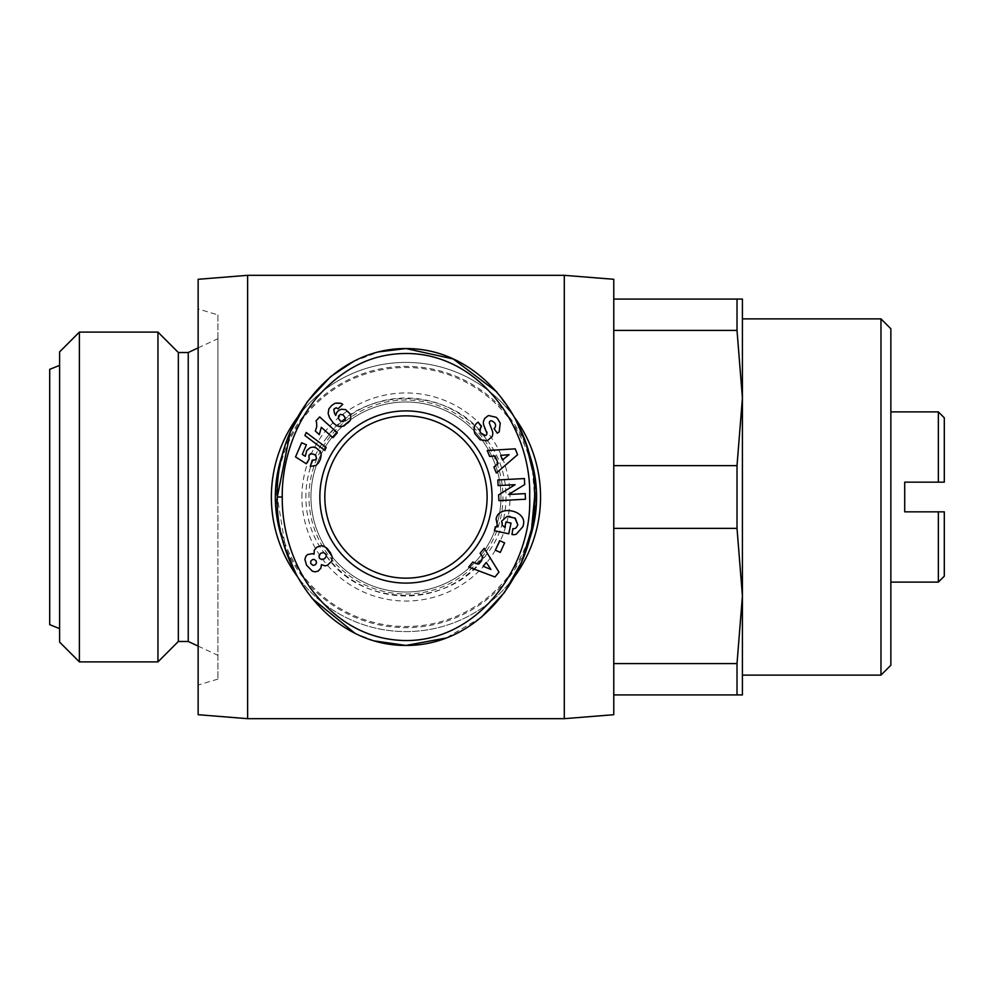 <?xml version="1.0" encoding="UTF-8"?>
<svg xmlns="http://www.w3.org/2000/svg" width="994" height="994" viewBox="0 0 994 994"><rect width="100%" height="100%" fill="white"/><g stroke="black" fill="none" stroke-linecap="round" stroke-linejoin="round"><path stroke-width="0.75" stroke-dasharray="4.97 3.73" d="M540.537 497A134.588 134.588 0 0 1 405.962 631.588A134.588 134.588 0 0 1 271.374 497A134.588 134.588 0 0 1 405.962 362.412A134.588 134.588 0 0 1 540.537 497A134.588 134.588 0 0 0 405.962 362.412A134.588 134.588 0 0 0 271.374 497M497.472 418.549L496.205 417.306M247.618 718.674L247.618 275.326M564.294 275.326L564.294 718.674M325.436 554.528C299.43 522.521 299.306 471.641 325.436 439.472C360.114 385.138 451.512 384.877 486.476 439.472C512.482 471.479 512.606 522.359 486.476 554.528C451.798 608.862 360.4 609.123 325.436 554.528A98.965 98.965 0 0 0 486.476 554.528M486.476 439.472A98.965 98.965 0 0 0 325.436 439.472M613.77 279.289L613.77 714.711M198.141 714.711L198.141 279.289M217.934 314.912L217.934 679.088L217.934 314.912L198.141 308.972L198.141 685.028L198.141 308.972M217.934 679.088L198.141 685.028M297.169 417.753A134.588 134.588 0 0 1 514.743 417.753M613.77 528.348L613.77 663.582L613.77 465.652L613.77 528.348L737.014 528.348L742.419 595.965L737.014 663.582L737.014 694.918L742.419 694.918L742.419 497M613.77 330.418L613.77 465.652L613.77 299.082L613.77 330.418L737.014 330.418L742.419 398.035L737.014 465.652L737.014 528.348M283.476 451.599A130.624 130.624 0 0 1 528.435 451.587M188.239 641.478L188.239 352.522M217.934 497L217.934 338.668L217.934 497M880.97 318.875L880.97 675.125M178.348 641.478L178.348 352.522M500.964 497A95.002 95.002 0 0 1 405.962 592.002A95.002 95.002 0 0 1 310.96 497A95.002 95.002 0 0 1 405.962 401.998A95.002 95.002 0 0 1 500.964 497A95.002 95.002 0 0 1 405.962 592.002A95.002 95.002 0 0 1 310.96 497A95.002 95.002 0 0 1 405.962 401.998A95.002 95.002 0 0 1 500.964 497M890.86 328.766L890.86 665.234M157.947 661.892L157.947 332.108M308.972 497A96.977 96.977 0 0 1 405.962 400.023A96.977 96.977 0 0 1 502.939 497A96.977 96.977 0 0 1 405.962 593.977A96.977 96.977 0 0 1 308.972 497M79.383 661.892L79.383 332.108M890.86 497L890.86 411.889L890.86 497M938.361 411.889L938.361 482.152L904.714 482.152L904.714 511.848L938.361 511.848L938.361 582.111M59.59 642.099L59.59 351.901M49.7 624.654L49.7 369.346M491.533 420.785A1.951 1.951 0 0 0 489.483 423.419L492.316 430.862A7.318 7.318 0 0 1 492.03 436.701M405.962 415.852A81.148 81.148 0 0 0 324.814 497A81.148 81.148 0 0 0 405.962 578.148A81.148 81.148 0 0 0 487.11 497A81.148 81.148 0 0 0 405.962 415.852M613.77 663.582L613.77 694.918L613.77 663.582L737.014 663.582M742.419 398.035L742.419 299.082L613.77 299.082M613.77 694.918L737.014 694.918M737.014 465.652L613.77 465.652M737.014 299.082L737.014 330.418M514.681 576.321A134.588 134.588 0 0 1 297.169 576.247M528.448 542.401A130.624 130.624 0 0 1 283.476 542.401M496.826 391.922L515.277 418.747M525.901 443.324L526.124 444.007M532.461 470.038L534.61 497M481.208 617.398L446.033 638.049M374.502 640.931L354.92 633.265M311.855 598.214L296.585 575.166M285.912 550.365L277.314 497M330.443 376.825L331.064 376.304M353.491 361.468L379.174 351.814M944.3 417.828L944.3 482.152M938.361 511.848L944.3 511.848L944.3 576.172M59.59 497L59.59 628.618L59.59 497M516.221 534.263A9.021 9.021 0 0 1 511.96 534.511L512.892 528.634A3.653 3.653 0 0 0 516.271 527.615L517.824 524.844M523.366 524.882L523.018 526.509M497.621 526.795L495.273 526.808L494.428 530.746L508.742 533.815L511.04 523.092L505.958 521.999L504.803 527.416M504.679 527.354L502.305 525.217M501.647 521.179L507.064 516.408M509.81 516.371L514.842 517.961M484.724 418.362L483.544 421.207A7.318 7.318 0 0 0 483.854 425.333L486.749 432.937A1.951 1.951 0 0 1 485.445 435.509M480.835 433.16L479.978 431.52M480.661 427.495L481.506 426.898L478.139 422.139L477.455 422.624M494.776 427.992L494.006 428.538L497.311 433.198L498.056 432.663M508.617 494.478L524.708 484.55L524.397 478.549L497.82 479.953L498.118 485.581L515.116 484.687L498.615 494.875L498.913 500.641L525.491 499.236L525.192 493.608L508.617 494.478M499.696 540.661L495.385 550.191L500.28 552.415L504.592 542.886L499.696 540.661M483.146 557.783L480.114 553.236L484.19 548.29L498.976 572.109L494.962 576.98L468.721 567.04L472.858 562.02L477.928 564.107L483.146 557.783M495.074 455.948L489.632 456.445L487.222 450.506L515.215 448.841L517.588 454.693L496.341 473.02L493.906 466.994L498.156 463.539L495.074 455.948M295.541 456.917L306.276 463.776L309.196 459.004L308.649 456.842L309.581 454.37L310.948 453.512L314.179 454.047L316.415 455.96L316.49 458.445L314.874 460.023L312.253 460.11L310.302 466.434L313.296 466.397L315.881 465.453L318.639 462.757L320.503 459.042L321.211 454.643L320.391 451.761L317.334 448.431L311.656 447.188L308.786 448.406L306.786 450.555L305.282 456.296L302.275 454.395L306.4 444.815L301.629 442.765L295.541 456.917M330.604 406.434L328.393 410.211L328.405 414.821L330.368 419.145L334.282 423.978L337.09 425.879L341.476 426.687L348.372 423.009L350.547 419.605L350.882 416.585L349.267 412.547L346.943 410.273L342.806 409.068L339.948 409.714L336.631 412.622L335.736 415.442L333.885 411.876L333.773 409.255L334.667 408.161L336.196 407.751L337.997 408.807L342.756 404.372L339.376 402.756L336.32 402.843L330.604 406.434M306.227 432.489L304.922 435.534L324.839 450.444L326.131 447.424L306.227 432.489M316.042 420.922L316.887 425.531L315.334 431.048L319.298 434.626L321.335 427.283L332.915 437.708L337.314 432.825L319.646 416.908L316.042 420.922M313.967 553.596L307.544 554.577L305.854 556.292L304.885 559.473L306.55 565.176L312.315 571.152L315.036 571.848L318.142 571.115L320.925 568.083L321.422 564.691L325.113 565.847L327.337 565.362L331.723 561.15L332.158 556.789L330.468 552.776L327.175 548.439L323.609 546.066L320.938 545.731L316.813 547.234L314.253 550.341L313.967 553.596M490.937 569.475L486.252 562.455L483.121 566.257L490.937 569.475M509.065 454.656L500.665 455.426L502.517 459.986L509.065 454.656M341.688 421.68L344.235 421.183L345.204 417.815L343.241 415.045L340.408 414.374L338.519 415.939L338.395 418.337L341.688 421.68M310.538 561.896L311.072 564.12L312.973 565.387L315.247 564.816L316.539 562.952L315.98 560.678L314.042 559.386L311.843 559.957L310.538 561.896M326.281 556.28L325.2 553.149L322.304 552.577L319.633 554.304L318.9 556.739L319.447 558.268L321.634 559.56L324.578 558.74L326.281 556.28M535.468 497A129.506 129.506 0 0 1 405.962 626.506A129.506 129.506 0 0 1 276.456 497A129.506 129.506 0 0 1 405.962 367.494A129.506 129.506 0 0 1 535.468 497M301.915 497A104.047 104.047 0 0 1 405.962 392.953A104.047 104.047 0 0 1 509.997 497A104.047 104.047 0 0 1 405.962 601.047A104.047 104.047 0 0 1 301.915 497M198.141 347.9L217.934 338.668M198.141 646.1L217.934 655.332"/><path stroke-width="1.49" d="M282.259 497C281.811 475.691 287.428 434.291 315.433 399.228C340.656 369.706 369.805 354.473 402.868 353.553C477.977 351.13 532.051 427.196 529.653 497C532.548 569.127 473.591 647.802 395.873 640.012C362.611 636.781 334.183 619.56 310.575 588.361C286.545 554.118 281.923 517.377 282.259 497L277.314 497C274.878 425.631 329.747 348.074 405.962 348.559C482.587 348.198 536.946 425.867 534.61 497L531.504 529.38L521.527 562.194L504.43 592.523L481.208 617.398M497.621 526.795L496.118 519.03L497.621 526.795L495.273 526.808L494.428 530.746L508.742 533.815L511.04 523.092L505.958 521.999L504.803 527.416M502.305 525.217L501.647 521.179L502.305 525.217L504.679 527.354M514.842 517.961L517.824 524.844L515.277 518.234L507.064 516.408L501.647 521.179M496.205 417.306L488.452 415.504L496.205 417.306L497.472 418.549L500.218 423.109L499.199 431.831L500.218 423.109L497.472 418.549M474.821 433.632C473.355 428.836 474.2 425.183 477.381 422.674C474.2 425.183 473.355 428.836 474.821 433.632L480.139 439.808L474.821 433.632M247.618 275.326L247.618 718.674L198.141 714.711L198.141 279.289L247.618 275.326L564.294 275.326L613.77 279.289L613.77 714.711L564.294 718.674L564.294 275.326M247.618 718.674L564.294 718.674M297.169 576.247A134.588 134.588 0 0 1 297.169 417.753M514.743 417.753A134.588 134.588 0 0 1 514.681 576.321M613.77 663.582L737.014 663.582L742.419 595.965L742.419 398.035L737.014 330.418L737.014 299.082L742.419 299.082L742.419 398.035L737.014 465.652L613.77 465.652M613.77 694.918L742.419 694.918L742.419 595.965L737.014 528.348L737.014 465.652M283.476 542.401A130.624 130.624 0 0 1 283.476 451.599M528.435 451.587A130.624 130.624 0 0 1 528.448 542.401M188.239 641.478L178.348 641.478L178.348 352.522L188.239 352.522L188.239 641.478L198.141 646.1M880.97 497L880.97 318.875L890.86 328.766L890.86 665.234L880.97 675.125L880.97 497M178.348 352.522L157.947 332.108L157.947 661.892L178.348 641.478M79.383 661.892L59.59 642.099L59.59 351.901L79.383 332.108L79.383 661.892L157.947 661.892M890.86 582.111L938.361 582.111L938.361 511.848L904.714 511.848L904.714 482.152L938.361 482.152L938.361 411.889L890.86 411.889M59.59 365.382L49.7 369.346L49.7 624.654L59.59 628.618M498.056 432.663L499.199 431.831L497.311 433.198L494.006 428.538L494.776 427.992C496.491 424.985 495.41 422.574 491.533 420.785A1.951 1.951 0 0 0 489.483 423.419L492.316 430.862A7.318 7.318 0 0 1 492.03 436.701L487.333 440.727L480.139 439.808L487.333 440.727L492.03 436.701M405.962 578.148A81.148 81.148 0 0 0 487.11 497A81.148 81.148 0 0 0 405.962 415.852A81.148 81.148 0 0 0 324.814 497A81.148 81.148 0 0 0 405.962 578.148M492.055 497A86.093 86.093 0 0 1 405.962 583.093A86.093 86.093 0 0 1 319.857 497A86.093 86.093 0 0 1 405.962 410.907A86.093 86.093 0 0 1 492.055 497M613.77 299.082L737.014 299.082M613.77 330.418L737.014 330.418M737.014 528.348L613.77 528.348M737.014 694.918L737.014 663.582M742.419 497L742.419 398.035M379.174 351.814L405.962 348.559L453.252 358.958L496.826 391.922M515.277 418.747L525.901 443.324M526.124 444.007L532.461 470.038M446.033 638.049L405.962 645.441L374.502 640.931M354.92 633.265L311.855 598.214M296.585 575.166L285.912 550.365M534.61 497C536.897 568.27 482.5 645.839 405.962 645.441C329.66 645.839 274.903 568.406 277.314 497L290.31 431.968L307.32 401.7L330.443 376.825M331.064 376.304L353.491 361.468M944.3 482.152L938.361 482.152L944.3 482.152L944.3 417.828L938.361 411.889M938.361 582.111L944.3 576.172L944.3 511.848L938.361 511.848M523.366 524.882C527.23 510.481 498.491 504.306 496.118 519.03C498.491 504.306 527.23 510.481 523.366 524.882L523.018 526.509L516.221 534.263A9.021 9.021 0 0 1 511.96 534.511L512.892 528.634A3.653 3.653 0 0 0 516.271 527.615L517.824 524.844M477.455 422.624L478.139 422.139L481.506 426.898L480.661 427.495C478.946 431.682 480.549 434.353 485.445 435.509A1.951 1.951 0 0 0 486.749 432.937L483.854 425.333A7.318 7.318 0 0 1 483.544 421.207L484.724 418.362L488.452 415.504L484.724 418.362M524.397 478.549L524.708 484.55L508.617 494.478L525.192 493.608L525.491 499.236L498.913 500.641L498.615 494.875L515.116 484.687L498.118 485.581L497.82 479.953L524.397 478.549M500.28 552.415L495.385 550.191L499.696 540.661L504.592 542.886L500.28 552.415M477.928 564.107L483.146 557.783L480.114 553.236L484.19 548.29L498.976 572.109L494.962 576.98L468.721 567.04L472.858 562.02L477.928 564.107M498.156 463.539L495.074 455.948L489.632 456.445L487.222 450.506L515.215 448.841L517.588 454.693L496.341 473.02L493.906 466.994L498.156 463.539M309.196 459.004L306.276 463.776L295.541 456.917L301.629 442.765L306.4 444.815L302.275 454.395L305.282 456.296L306.786 450.555L310.203 447.623L313.122 447.051L315.968 447.722L320.391 451.761L321.211 454.643L320.503 459.042L318.639 462.757L315.881 465.453L310.302 466.434L312.253 460.11L314.874 460.023L316.49 458.445L315.57 454.917L310.774 453.562L308.935 455.364L309.196 459.004M328.89 408.869L331.797 405.366L335.214 403.216L340.992 403.291L342.756 404.372L337.997 408.807L336.196 407.751L333.773 409.255L334.481 413.243L335.736 415.442L336.631 412.622L338.594 410.497L341.34 409.242L345.626 409.615L350.074 413.877L350.882 416.585L350.112 420.711L343.874 426.028L340.047 426.699L336.506 425.569L333.189 422.885L329.511 417.642L328.144 413.516L328.89 408.869M324.839 450.444L304.922 435.534L306.227 432.489L326.131 447.424L324.839 450.444M316.589 422.487L316.042 420.922L319.646 416.908L337.314 432.825L332.915 437.708L321.335 427.283L319.298 434.626L315.334 431.048L316.775 426.513L316.589 422.487M312.377 553.67L314.079 554.205L314.253 550.341L316.813 547.234L320.938 545.731L323.609 546.066L327.175 548.439L330.468 552.776L332.158 556.789L331.723 561.15L327.337 565.362L325.113 565.847L321.422 564.691L320.925 568.083L318.142 571.115L315.036 571.848L312.315 571.152L306.55 565.176L304.885 559.473L305.854 556.292L307.544 554.577L312.377 553.67M523.018 526.509L516.221 534.263M507.064 516.408L509.81 516.371M485.445 435.509L480.835 433.16M479.978 431.52L480.661 427.495M491.533 420.785C495.41 422.574 496.491 424.985 494.776 427.992M486.252 562.455L483.121 566.257L490.937 569.475L486.252 562.455M500.665 455.426L502.517 459.986L509.065 454.656L500.665 455.426M343.203 421.667L345.166 420.027L345.204 417.815L343.241 415.045L340.408 414.374L338.519 415.939L338.395 418.337L340.296 421.009L343.203 421.667M310.737 563.499L312.973 565.387L315.247 564.816L316.539 562.952L315.98 560.678L314.042 559.386L312.427 559.622L310.749 561.225L310.737 563.499M326.218 554.602L323.646 552.515L320.751 553.273L318.975 555.758L319.447 558.268L321.634 559.56L324.578 558.74L326.281 556.28L326.218 554.602M188.239 352.522L198.141 347.9M742.419 318.875L880.97 318.875M79.383 332.108L157.947 332.108M742.419 675.125L880.97 675.125"/></g></svg>
